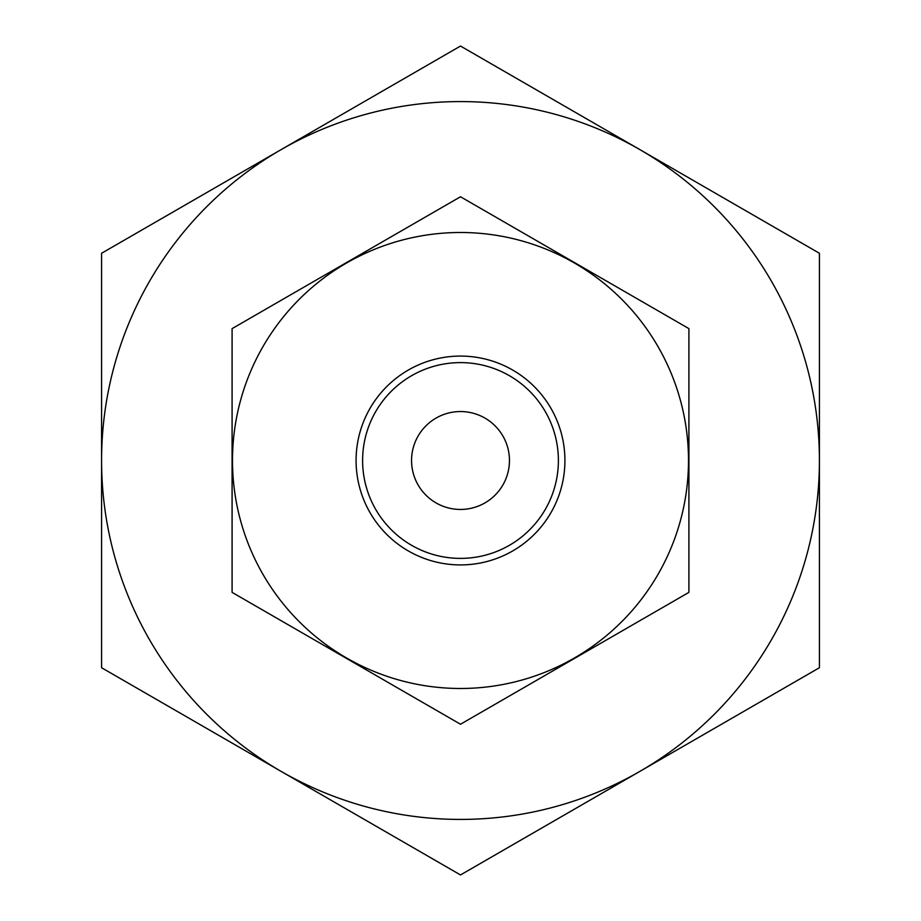 <?xml version="1.0" encoding="UTF-8"?>
<svg xmlns="http://www.w3.org/2000/svg" width="921" height="921" viewBox="0 0 921 921"><rect width="100%" height="100%" fill="white"/><g stroke="black" fill="none" stroke-linecap="round" stroke-linejoin="round"><path stroke-width="1.38" d="M688.908 328.624L688.908 592.376L460.5 724.24L232.092 592.376L232.092 328.624L460.5 196.76L688.908 328.624M819.425 253.275L819.425 667.725L639.957 771.338A358.925 358.925 0 0 0 639.957 149.663A358.925 358.925 0 0 0 281.043 149.663L460.5 46.05L819.425 253.275M460.5 874.95L101.575 667.725L101.575 460.5A358.925 358.925 0 0 0 639.957 771.338L460.5 874.95M101.575 253.275L101.575 460.5A358.925 358.925 0 0 1 281.043 149.663L101.575 253.275M411.56 460.5A48.94 48.94 0 0 0 484.976 502.889A48.94 48.94 0 0 0 484.976 418.111A48.94 48.94 0 0 0 411.56 460.5M362.609 460.5A97.891 97.891 0 0 0 509.44 545.278A97.891 97.891 0 0 0 509.44 375.722A97.891 97.891 0 0 0 362.609 460.5M356.082 460.5A104.418 104.418 0 0 0 512.709 550.931A104.418 104.418 0 0 0 512.709 370.069A104.418 104.418 0 0 0 356.082 460.5M232.495 460.5A228.005 228.005 0 0 0 657.951 574.497A228.005 228.005 0 0 0 519.513 240.266A228.005 228.005 0 0 0 232.495 460.5"/></g></svg>
